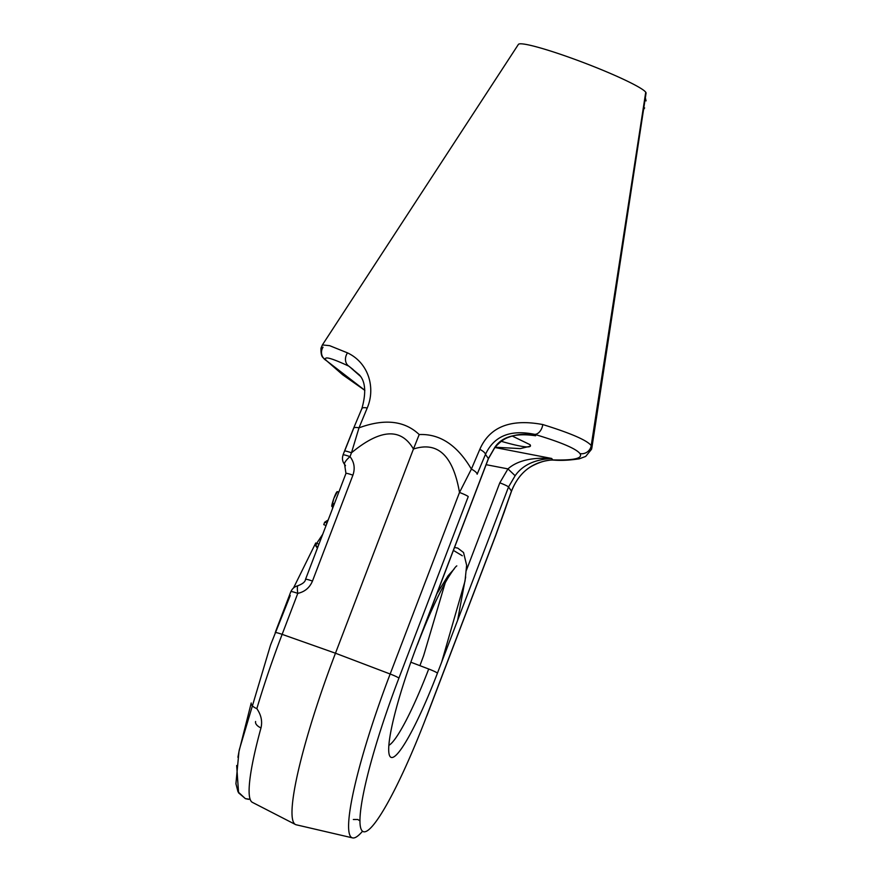 <?xml version="1.0" encoding="UTF-8"?>
<svg xmlns="http://www.w3.org/2000/svg" width="882" height="882" viewBox="0 0 882 882"><rect width="100%" height="100%" fill="white"/><g stroke="black" fill="none" stroke-linecap="round" stroke-linejoin="round"><path stroke-width="1.32" d="M353.076 369.503L348.809 366.14A9.581 7.916 -64.9 0 1 347.519 352.877L329.625 345.667L322.382 344.939L329.625 345.667L347.519 352.877C368.985 363.031 375.688 388.289 367.21 408.013L358.996 427.847C384.519 418.454 404.595 420.681 419.204 434.55C439.898 433.646 457.295 445.167 471.385 469.103L479.819 449.346C489.664 426.778 510.656 418.52 542.783 424.551C570.963 433.294 587.103 440.316 591.216 445.597L591.888 447.714L591.216 445.597L645.734 92.224A68.344 6.372 20.9 0 1 646.054 93.172L591.888 447.714L591.535 449.28L585.692 456.424L579.364 458.794C570.015 460.239 561.636 460.68 554.227 460.139A9.581 7.706 91.9 0 1 552.738 459.908L551.713 458.475L494.835 447.494L551.713 458.475C531.791 457.185 517.205 460.658 507.955 468.893L486.136 464.682L507.955 468.893L515.132 475.729C522.442 465.222 534.635 459.467 551.713 458.475C531.791 457.185 517.205 460.658 507.955 468.893L515.132 475.729L508.539 486.974A9.581 0.893 -159.1 0 0 499.807 482.818L507.955 468.893L499.807 482.818L466.435 570.202L499.807 482.818A9.581 0.893 -159.1 0 1 508.539 486.974L515.132 475.729C522.442 465.222 534.635 459.467 551.713 458.475L552.738 459.908A9.581 7.706 91.9 0 0 554.227 460.139C548.053 459.61 540.743 461.54 532.287 465.905C523.202 470.834 516.312 479.18 511.604 490.965L495.728 535.495A9.581 0.893 -159.1 0 0 495.684 535.352L504.129 512.299A9.581 1.268 19.1 0 0 504.272 512.155A9.581 1.268 19.1 0 1 504.129 512.299L511.461 491.098C519.289 471.793 533.048 461.396 552.738 459.908C573.962 460.503 583.046 458.397 579.992 453.613A9.581 9.437 -35.3 0 0 591.216 445.597L645.734 92.224A68.344 6.372 20.9 0 1 646.054 93.161M361.796 409.028A9.581 3.021 22.8 0 1 361.874 408.587C366.35 392.688 365.49 381.443 359.316 374.85L348.809 366.14C330.596 357.673 323.033 355.777 326.131 360.44A9.581 9.437 144.7 0 1 323.22 357.772A9.581 9.437 144.7 0 0 326.131 360.44L364.839 390.307L326.131 360.44C323.033 355.777 330.596 357.673 348.809 366.14A9.581 7.916 -64.9 0 1 347.519 352.877C368.985 363.031 375.688 388.289 367.21 408.013L358.996 427.847C384.519 418.454 404.595 420.681 419.204 434.55C439.898 433.646 457.295 445.167 471.385 469.103A9.581 3.01 22.8 0 1 477.14 474.218L485.464 454.417A9.581 3.021 -157.2 0 0 479.819 449.346L471.385 469.103A9.581 3.01 22.8 0 1 477.14 474.218L485.464 454.417A9.581 3.021 -157.2 0 0 479.819 449.346C489.664 426.778 510.656 418.52 542.783 424.551C570.963 433.294 587.103 440.316 591.216 445.597A9.581 9.437 -35.3 0 1 579.992 453.613C583.046 458.397 573.962 460.503 552.738 459.908C533.048 461.396 519.289 471.793 511.461 491.098L508.539 486.974L511.461 491.098A9.581 1.279 19.1 0 0 511.604 490.965A9.581 1.279 19.1 0 1 511.461 491.098L495.684 535.352L426.359 716.912L495.684 535.352A9.581 0.893 -159.1 0 1 495.728 535.495A9.581 0.893 -159.1 0 0 495.728 535.495A9.581 0.893 -159.1 0 1 495.596 535.572M530.446 445.939A86.182 8.037 -159.1 0 0 530.049 444.693L512.199 436.028L530.049 444.693L530.369 446.16L520.314 448.596L495.056 447.229M501.318 441.331A86.182 8.037 -159.1 0 0 530.402 446.072A86.182 8.037 -159.1 0 1 501.318 441.331M518.395 44.409A68.344 6.372 20.9 0 1 580.665 61.52A68.344 6.372 20.9 0 1 645.734 92.224A68.344 6.372 20.9 0 0 580.676 61.52A68.344 6.372 20.9 0 0 518.395 44.409L322.382 344.939L320.993 348.192C320.816 353.417 321.555 356.615 323.22 357.772A9.581 9.437 144.7 0 1 323.044 347.155M531.173 434.925L535.628 435.774L534.613 434.341A9.581 6.152 -73.5 0 0 542.783 424.551A9.581 6.152 -73.5 0 1 534.613 434.341C561.029 442.257 576.155 448.684 579.992 453.613C576.155 448.684 561.029 442.257 534.613 434.341C510.347 429.358 493.964 436.05 485.464 454.417L488.385 458.541L494.912 447.196C502.167 436.601 515.738 432.797 535.628 435.774L534.613 434.341C510.347 429.358 493.964 436.05 485.464 454.417L488.385 458.541L494.912 447.196C502.167 436.601 515.738 432.797 535.628 435.774L528.009 434.528M351.841 368.72L359.36 374.905M361.874 408.587A9.581 3.021 22.8 0 1 367.21 408.013A9.581 3.021 22.8 0 0 361.874 408.587L353.55 428.387A9.581 3.01 22.8 0 1 358.996 427.847A9.581 3.01 22.8 0 0 353.55 428.387L344.52 451.066A9.581 0.893 -159.1 0 0 344.52 451.077A9.581 0.893 -159.1 0 0 344.52 451.077L343.054 454.903A9.581 0.893 20.9 0 1 350.011 456.633L351.466 452.797A9.581 0.893 -159.1 0 0 344.52 451.066A9.581 0.893 -159.1 0 1 351.466 452.797L358.996 427.847L351.466 452.797C380.396 428.884 401.045 427.638 413.438 449.037L419.204 434.55L413.438 449.037C437.737 441.099 453.094 455.575 459.5 492.454L471.385 469.103L459.5 492.454A9.581 0.893 20.9 0 1 468.232 496.61L398.896 678.17A142.961 19.647 110.2 0 0 361.852 830.513A142.961 19.647 110.2 0 0 426.359 716.912A142.961 19.647 110.2 0 1 361.852 830.513A142.961 19.647 110.2 0 1 398.896 678.17L468.232 496.61A9.581 0.893 20.9 0 0 459.5 492.454L390.164 674.013A152.465 20.959 110.2 0 0 352.613 837.9A152.465 20.959 110.2 0 0 362.513 831.241A152.465 20.959 110.2 0 1 352.613 837.9L296.154 824.769A159.598 21.94 -69.8 0 1 294.103 823.292A159.598 21.94 -69.8 0 1 335.469 653.22L282.141 634.356L297.785 593.377C304.786 591.811 309.681 587.699 312.471 581.062L352.91 475.166C355.259 468.364 354.288 462.19 350.011 456.633L351.466 452.797C380.396 428.884 401.045 427.638 413.438 449.037C437.737 441.099 453.094 455.575 459.5 492.454L390.164 674.013L335.469 653.22L413.438 449.037L335.469 653.22L282.141 634.356A9.581 0.893 -159.1 0 0 275.195 632.626A9.581 0.893 -159.1 0 1 282.141 634.356L297.785 593.377C304.786 591.811 309.681 587.699 312.471 581.062L352.91 475.166C355.259 468.364 354.288 462.19 350.011 456.633A9.581 2.58 -39.6 0 0 344.608 464.395L345.358 465.464M530.369 446.16L530.424 446.027A86.182 8.037 -159.1 0 0 530.049 444.693M488.297 458.772A9.581 0.893 -159.1 0 0 488.43 458.684L417.329 644.874A9.581 0.893 20.9 0 0 417.285 644.72A104.947 14.421 -69.8 0 0 390.087 756.558A104.947 14.421 -69.8 0 0 437.439 673.164A9.581 0.893 20.9 0 0 428.707 669.008A95.443 13.12 -69.8 0 1 388.929 745.312A95.443 13.12 -69.8 0 0 428.707 669.008L410.858 662.217L428.707 669.008A9.581 0.893 20.9 0 1 437.439 673.164L508.539 486.974L437.439 673.164A104.947 14.421 -69.8 0 1 390.087 756.558A104.947 14.421 -69.8 0 1 417.285 644.72L488.385 458.541A9.581 0.893 -159.1 0 1 488.43 458.684A9.581 0.893 -159.1 0 0 488.43 458.684A9.581 0.893 -159.1 0 0 488.385 458.541L417.285 644.72A9.581 0.893 20.9 0 1 417.329 644.874A9.581 0.893 20.9 0 1 417.197 644.951A9.581 0.893 20.9 0 0 417.329 644.874C428.387 616.176 438.597 593.895 447.957 577.997C452.841 570.301 455.785 566.266 456.81 565.902M298.006 585.659A9.581 1.687 79.3 0 0 297.785 593.377A9.581 1.687 79.3 0 1 298.006 585.659C302.791 583.851 305.293 581.745 305.525 579.331A9.581 0.893 20.9 0 1 312.471 581.062A9.581 0.893 20.9 0 0 305.525 579.331L345.953 473.436A9.581 0.893 20.9 0 0 345.953 473.447A9.581 0.893 20.9 0 1 345.953 473.436L344.608 464.395A9.581 9.437 144.7 0 1 343.098 455.046A9.581 0.893 20.9 0 1 343.054 454.903A9.581 0.893 20.9 0 1 350.011 456.633A9.581 2.58 -39.6 0 0 344.608 464.395A9.581 9.437 144.7 0 1 343.098 455.046A9.581 0.893 20.9 0 1 343.054 454.903A9.581 9.581 0 0 1 343.098 454.792M344.564 451.209L353.473 428.828A9.581 3.01 22.8 0 1 353.55 428.387M345.953 473.436A9.581 0.893 20.9 0 1 352.91 475.166A9.581 0.893 20.9 0 0 345.953 473.436M290.84 591.646A9.581 0.893 -159.1 0 1 297.785 593.377A9.581 0.893 -159.1 0 0 290.84 591.646L275.614 631.512M297.774 585.813A9.581 9.437 -35.3 0 0 290.972 591.568A9.581 9.437 -35.3 0 1 297.774 585.813M251.227 702.987A9.581 3.991 16.5 0 0 256.838 708.654A152.465 20.959 -69.8 0 1 282.141 634.356A152.465 20.959 -69.8 0 0 256.838 708.654A9.581 3.991 16.5 0 1 251.227 702.987L238.967 751.563L235.924 783.756L238.008 791.782L245.361 798.629L250.201 799.357M255.604 721.487A9.581 4.983 15.3 0 0 260.984 727.926C262.538 721.3 261.16 714.872 256.838 708.654C261.16 714.872 262.538 721.3 260.984 727.926A153.644 21.113 -69.8 0 0 252.417 802.377A153.644 21.113 -69.8 0 1 260.984 727.926A9.581 4.983 15.3 0 1 255.604 721.487M296.187 824.78A159.598 21.94 -69.8 0 1 295.459 824.516A159.598 21.94 -69.8 0 1 294.103 823.292A159.598 21.94 -69.8 0 1 335.469 653.22L390.164 674.013A9.581 0.893 20.9 0 1 398.896 678.17A9.581 0.893 20.9 0 0 390.164 674.013A152.465 20.959 110.2 0 0 352.613 837.9M488.43 458.684L495 447.284C499.962 441.915 504.515 438.575 508.671 437.263C516.168 434.396 523.721 433.613 531.328 434.947M332.415 508.914L332.712 506.687M333.639 503.655C328.347 514.338 335.623 490.888 337.42 491.649L338.809 492.156L337.42 491.649L333.815 498.44L331.886 506.389L333.198 506.863M324.675 522.221L328.192 519.972L324.675 522.221L327.002 523.07L324.675 522.221L323.749 524.647L324.675 522.221M326.075 525.507L323.749 524.647L326.075 525.507M316.671 543.356L322.647 534.404L316.671 543.356L318.942 544.183L316.671 543.356L315.734 545.837L316.671 543.356M317.994 546.664L315.734 545.837L317.994 546.664M317.388 548.174L315.734 545.837L317.388 548.174L316.109 551.515L317.388 548.174M642.912 110.493L644.643 107.913M646.076 100.879L645.051 96.59M360.099 376.008L351.775 368.687M323.22 357.772L342.69 374.795L364.839 390.351M344.267 463.954L345.49 465.696M344.189 463.855A9.581 9.581 0 0 0 344.608 464.406M252.417 802.377L295.459 824.516M248.614 799.335L245.417 798.651L238.581 792.852L236.674 765.51M237.92 757.296L239.353 749.579L270.531 645.084L290.222 595.537M293.508 588.007L315.734 542.97M419.909 665.656L423.658 655.58L445.245 582.693M454.517 547.468L457.769 548.108L463.546 552.529L466.644 565.219L465.012 581.106L441.639 662.184M453.403 550.401L462.311 555.759M457.615 620.333L465.663 576.949M353.329 819.499L357.761 819.488L360.032 820.877M436.822 593.829L448.045 575.781L454.12 569.044M426.844 715.897L495.728 535.495"/></g></svg>

